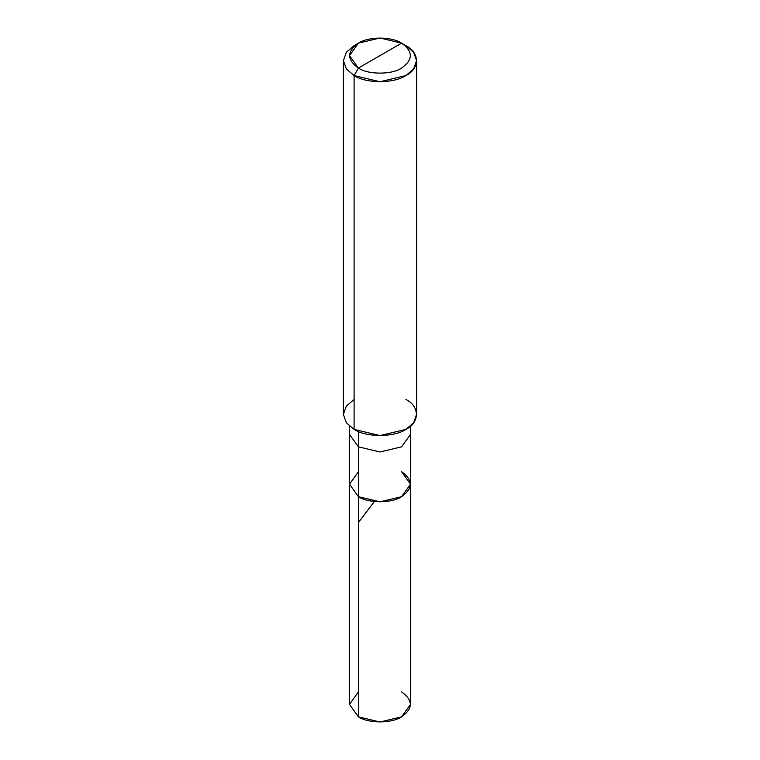 <?xml version="1.0" encoding="UTF-8"?>
<svg xmlns="http://www.w3.org/2000/svg" width="760" height="760" viewBox="0 0 760 760"><rect width="100%" height="100%" fill="white"/><g stroke="black" fill="none" stroke-linecap="round" stroke-linejoin="round"><path stroke-width="1.14" d="M401.584 471.751C413.221 480.054 413.221 488.357 401.584 496.66C391.865 503.386 368.134 503.386 358.416 496.66L358.416 446.832L358.416 496.66L349.486 484.205L358.416 496.66L380 501.828L401.584 496.66L410.514 484.205L410.514 704.378L401.584 716.841L380 722L358.416 716.841L358.416 496.66L349.486 484.205L358.416 471.751L349.486 484.205L358.416 496.66L380 501.828L401.584 496.66L410.514 484.205L401.584 471.751C413.221 480.054 413.221 488.357 401.584 496.66C391.865 503.386 368.134 503.386 358.416 496.66L358.416 716.841C368.134 723.558 391.865 723.558 401.584 716.841C413.221 708.529 413.221 700.226 401.584 691.923M358.416 691.923L349.486 704.378L358.416 716.841L349.486 704.378L349.486 434.368L358.416 446.832L380 451.991L401.584 446.832L410.514 434.368L401.584 446.832L380 451.991L358.416 446.832L358.416 431.519L358.416 446.832L349.486 434.368L349.486 426.123M358.416 68.077C346.778 59.774 346.778 51.471 358.416 43.158C368.134 36.442 391.865 36.442 401.584 43.158L358.416 68.077C368.134 74.803 391.865 74.803 401.584 68.077C413.221 59.774 413.221 51.471 401.584 43.158L405.897 45.657C419.862 52.383 419.862 68.828 405.897 75.553C394.24 83.619 365.759 83.619 354.103 75.553L380 81.747L405.897 75.553L413.611 68.998L416.623 60.6L413.611 52.203L405.897 45.657L401.584 43.158C413.221 51.471 413.221 59.774 401.584 68.077C391.865 74.803 368.134 74.803 358.416 68.077L401.584 43.158L380 38L358.416 43.158L349.486 55.622L358.416 68.077L354.103 75.553L358.416 68.077M416.623 60.6L416.623 414.438L413.611 422.835L405.897 429.39L380 435.575L354.103 429.39C365.759 437.456 394.24 437.456 405.897 429.39C419.862 422.655 419.862 406.21 405.897 399.484M354.103 399.484L346.389 406.04L343.377 414.438L346.389 422.835L354.103 429.39L354.103 75.553L354.103 429.39L346.389 422.835L343.377 414.438L343.377 60.6L346.389 68.998L354.103 75.553L346.389 68.998L343.377 60.6L346.389 52.203L354.103 45.657L346.389 52.203L343.377 60.6M358.416 522.528L374.11 501.837M410.514 484.205L410.514 426.123M354.103 45.657L358.416 43.158"/></g></svg>
